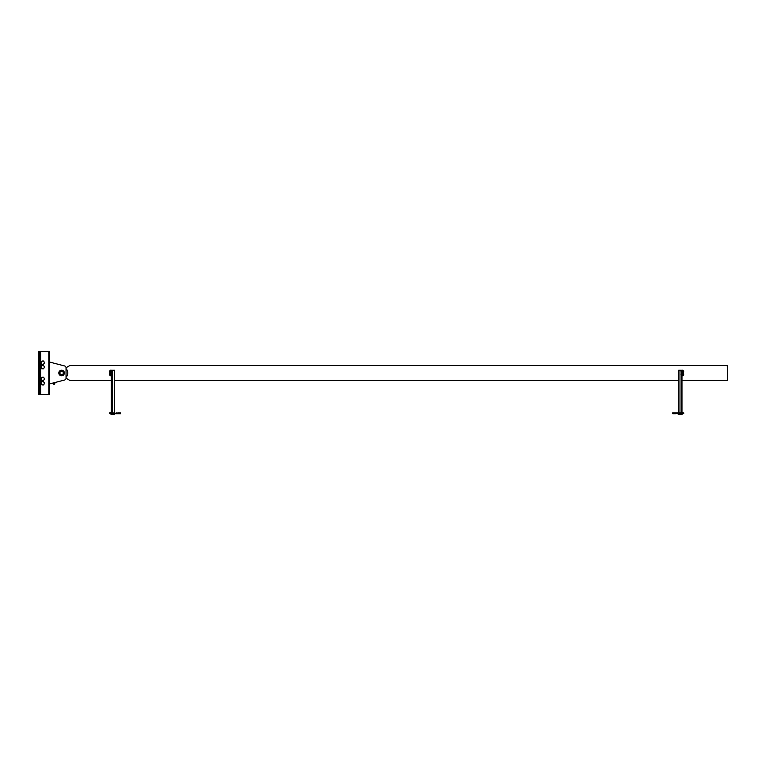 <?xml version="1.0" encoding="UTF-8"?>
<svg xmlns="http://www.w3.org/2000/svg" width="766" height="766" viewBox="0 0 766 766"><rect width="100%" height="100%" fill="white"/><g stroke="black" fill="none" stroke-linecap="round" stroke-linejoin="round"><path stroke-width="1.15" d="M111.3 380.472L69.917 380.472L66.039 378.232L66.039 377.332A6.214 6.214 0 0 0 66.039 368.637L66.039 367.737L69.917 365.497L727.7 365.497L727.7 380.472L727.26 365.497M114.632 380.472L678.666 380.472M681.989 380.472L727.26 380.472M682.879 375.761L681.989 375.761L681.989 370.217L682.879 370.217L682.879 375.761M110.409 375.761L111.3 375.761L111.3 370.217L110.409 370.217L110.409 375.761M114.632 412.874L114.632 370.265L111.3 370.265L111.3 414.645L114.632 414.645L114.632 413.755M111.74 370.265L111.74 414.645M678.666 412.874L678.666 370.265L681.989 370.265L681.989 414.645L678.666 414.645L678.666 413.755M681.548 370.265L681.548 414.645M111.74 372.324L112.334 371.96L112.334 375.091L112.267 373.655L111.74 373.655M112.334 371.96L112.334 371.242L112.334 371.96M111.74 371.596L112.267 371.596M109.662 371.156L109.662 372.046M111.74 370.878L112.248 370.265M109.595 371.156L109.595 372.046M109.662 370.878L109.72 372.324L109.662 370.878M110.409 372.324L110.352 370.878L109.72 370.878M110.352 372.324L109.72 372.324M110.352 371.596L109.72 371.596M111.74 374.373L112.267 374.373M111.74 375.091L112.267 375.091L112.248 412.481M109.662 373.932L109.662 374.813M109.595 373.932L109.595 374.813M109.662 373.655L109.72 375.091L109.662 373.655M110.409 375.091L110.352 373.655L109.72 373.655M110.352 375.091L109.72 375.091M110.352 374.373L109.72 374.373M681.022 372.324L681.548 372.324M680.964 371.242L680.964 371.96L680.964 371.242M681.548 371.596L681.022 371.596M681.548 370.878L681.022 370.878M683.693 371.156L683.693 372.046L683.636 371.156M682.879 372.324L682.879 370.878M682.946 370.878L683.569 370.878L683.569 372.324L683.569 370.878M682.946 371.596L683.569 371.596M682.946 372.324L683.569 372.324M681.022 375.091L681.548 375.091M680.964 374.009L680.964 374.737L680.964 374.009M681.548 374.373L681.022 374.373M681.548 373.655L681.022 373.655M683.693 374.813L683.693 373.932L683.636 374.813M682.879 375.091L682.879 373.655M682.946 373.655L683.569 373.655M683.636 375.091L683.636 374.009L683.636 375.091M682.946 375.091L683.569 375.091M682.946 374.373L683.569 374.373M117.849 413.314L116.183 412.874L116.183 413.755L118.845 413.755L118.845 412.874L120.568 412.874L118.73 412.874M109.528 413.314L110.543 413.755M118.845 413.314L120.568 413.755L120.568 412.874L120.568 413.755L118.73 413.755M110.61 413.736L111.3 413.314L110.61 412.903M111.233 412.903L110.543 412.692M110.543 413.937L111.233 413.736M111.74 412.596L112.43 412.481L112.497 413.314L112.497 412.692M111.807 412.481L112.43 412.903M112.497 413.314L112.497 414.033L112.497 413.314M111.807 412.903L111.807 414.147L112.497 413.937M111.807 413.736L112.43 413.736M674.453 413.314L675.449 413.755L675.449 412.874L672.73 412.874L672.73 413.755L674.568 413.755M675.449 413.314L677.106 413.314M674.568 412.874L672.73 412.874L672.73 413.755L674.453 413.755L674.453 412.874M683.77 413.314L682.745 413.755M682.678 413.736L682.056 413.736L681.989 412.692L682.678 412.481L682.745 413.314L682.745 412.692M682.056 412.903L682.678 412.903M682.745 413.937L682.056 413.736M681.548 412.596L680.792 412.596L680.792 414.033L680.792 412.692M681.481 412.481L680.859 412.903M681.481 412.903L681.481 413.736L680.859 413.736M681.481 413.736L680.792 413.937M49.397 362.002L64.583 365.957L49.397 362.002M49.397 383.967L64.583 380.022A1.944 1.944 0 0 0 66.039 378.145L66.039 367.833A1.944 1.944 0 0 0 64.583 365.957M43.585 361.006L44.064 361.839A1.666 1.666 0 0 0 42.628 361.006L43.585 361.006M41.182 363.505L41.182 361.839A1.666 1.666 0 0 0 42.628 364.338A1.666 1.666 0 0 0 44.064 361.839L44.552 362.672L43.585 364.338L41.67 364.338L41.182 363.505M41.182 361.839L42.628 361.006A1.666 1.666 0 0 0 41.182 361.839M43.585 365.439L44.064 366.272A1.666 1.666 0 0 0 42.628 365.439L43.585 365.439M41.182 367.939L41.182 366.272A1.666 1.666 0 0 0 42.628 368.772A1.666 1.666 0 0 0 44.064 366.272L44.552 367.106L43.585 368.772L41.67 368.772L41.182 367.939M41.182 366.272L42.628 365.439A1.666 1.666 0 0 0 41.182 366.272M43.585 384.972L44.064 384.139A1.666 1.666 0 0 1 42.628 384.972L43.585 384.972M41.182 384.139L42.628 384.972A1.666 1.666 0 0 1 41.182 382.473L41.182 384.139M41.67 381.64L41.182 382.473A1.666 1.666 0 0 1 44.064 382.473A1.666 1.666 0 0 1 44.064 384.139L44.552 383.306L43.585 381.64L41.67 381.64M43.585 380.53L44.064 379.697A1.666 1.666 0 0 1 42.628 380.53L43.585 380.53M41.182 378.031L41.182 379.697A1.666 1.666 0 0 1 42.628 377.207L41.182 378.031M43.585 377.207L42.628 377.207A1.666 1.666 0 0 1 44.064 379.697L44.552 378.864L43.585 377.207M42.628 380.53A1.666 1.666 0 0 1 41.182 379.697L42.628 380.53M49.397 394.624L49.397 351.355L38.3 351.355L38.3 394.624L49.397 394.624M39.631 394.624L39.631 351.355M61.596 374.986A2.001 2.001 0 0 1 59.872 371.989A2.001 2.001 0 0 1 63.329 371.989A2.001 2.001 0 0 1 61.596 374.986M61.596 375.761A2.777 2.777 0 0 0 63.999 371.596A2.777 2.777 0 0 0 59.193 371.596A2.777 2.777 0 0 0 61.596 375.761M61.596 374.928A1.944 1.944 0 0 0 63.281 372.017A1.944 1.944 0 0 0 59.92 372.017A1.944 1.944 0 0 0 61.596 374.928M61.596 374.708A1.724 1.724 0 0 1 60.112 372.123A1.724 1.724 0 0 1 63.09 372.123A1.724 1.724 0 0 1 61.596 374.708M54.941 382.531L54.941 383.163M54.606 383.239L54.606 384.197L53.496 384.197L53.496 383.239M111.463 370.265L111.463 414.645M112.248 414.147L112.248 414.645M114.354 370.265L114.354 412.874M114.354 413.755L114.354 414.645M681.826 370.265L681.826 414.645M681.051 370.265L681.051 370.878M681.051 372.324L681.051 373.655M681.051 375.091L681.051 412.481M681.051 414.147L681.051 414.645M678.944 370.265L678.944 412.874M678.944 413.755L678.944 414.645M116.183 413.314L112.497 412.874M48.842 394.624L48.842 351.355M40.742 394.624L40.742 383.364M40.742 383.239L40.742 378.931M40.742 378.806L40.742 367.173M40.742 367.048L40.742 362.73M40.742 362.605L40.742 351.355M39.076 394.624L39.076 351.355M118.845 412.874L117.849 412.874M112.497 413.755L116.183 413.755M109.528 412.874L110.543 412.874M675.449 412.874L680.792 412.874M683.77 412.874L682.745 412.874M680.792 413.755L677.106 413.755"/></g></svg>
